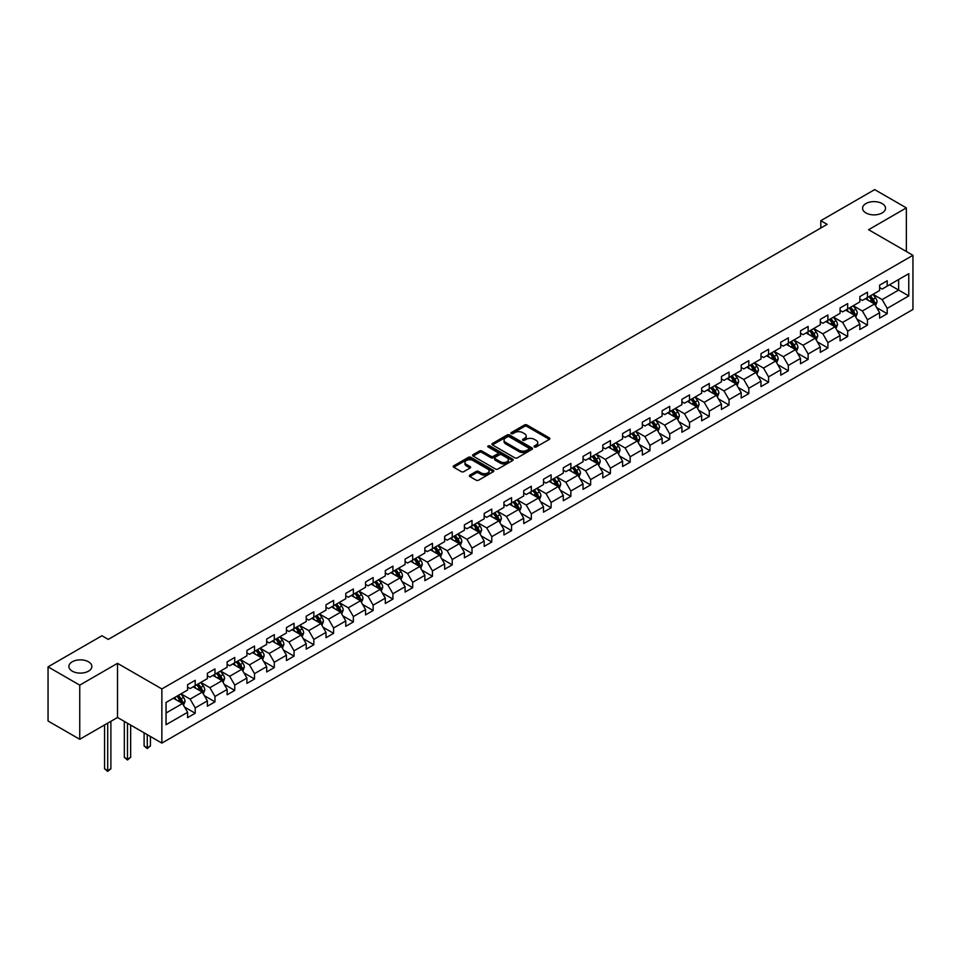 <?xml version="1.0" encoding="UTF-8"?>
<svg xmlns="http://www.w3.org/2000/svg" width="961" height="961" viewBox="0 0 961 961"><rect width="100%" height="100%" fill="white"/><g stroke="black" fill="none" stroke-linecap="round" stroke-linejoin="round"><path stroke-width="1.44" d="M534.4 446.973A1.237 0.709 0 0 0 536.142 446.973L549.368 439.345A1.754 1.021 0 0 0 549.872 438.624A1.754 1.021 0 0 0 549.368 437.904L526.964 424.978A1.754 1.021 0 0 0 524.478 424.978L511.264 432.606A1.237 0.709 0 0 0 513.006 433.615L514.712 432.63A5.634 3.255 0 0 1 522.676 432.63L524.538 433.711A5.634 3.255 0 0 1 526.196 436.006A5.634 3.255 0 0 1 524.538 438.3L522.832 439.297A1.237 0.709 0 0 0 524.574 440.294L526.28 439.309A5.634 3.255 0 0 1 534.244 439.309L536.118 440.39A5.634 3.255 0 0 1 537.764 442.685A5.634 3.255 0 0 1 536.118 444.979L534.4 445.976A1.237 0.709 0 0 0 534.4 446.973L534.4 445.976M88.484 661.793A11.472 6.619 0 0 0 75.979 660.363A11.472 6.619 0 0 0 68.904 666.478A11.472 6.619 0 0 0 72.255 671.162A11.472 6.619 0 0 0 84.76 672.604A11.472 6.619 0 0 0 91.836 666.478A11.472 6.619 0 0 0 88.484 661.793M882.15 203.576A11.472 6.619 0 0 0 869.645 202.134A11.472 6.619 0 0 0 862.57 208.261A11.472 6.619 0 0 0 865.933 212.946A11.472 6.619 0 0 0 878.426 214.375A11.472 6.619 0 0 0 885.513 208.261A11.472 6.619 0 0 0 882.15 203.576M469.869 475.118A1.754 1.021 0 0 0 469.352 475.827A1.754 1.021 0 0 0 469.869 476.548L476.151 480.176A1.754 1.021 0 0 0 478.638 480.176L493.317 471.707A1.754 1.021 0 0 0 493.834 470.986A1.754 1.021 0 0 0 493.317 470.265L470.926 457.34A1.754 1.021 0 0 0 468.439 457.34L453.76 465.809A1.754 1.021 0 0 0 453.244 466.529A1.754 1.021 0 0 0 453.76 467.25L461.34 471.635A1.754 1.021 0 0 0 463.827 471.635L470.109 468.007A1.754 1.021 0 0 0 470.626 467.286A1.754 1.021 0 0 0 470.109 466.565L466.349 464.391A4.709 2.715 0 0 1 464.968 462.469A4.709 2.715 0 0 1 467.875 459.959A4.709 2.715 0 0 1 473.004 460.547L487.744 469.064A4.709 2.715 0 0 1 489.125 470.986A4.709 2.715 0 0 1 486.218 473.497A4.709 2.715 0 0 1 481.089 472.908L478.638 471.491A1.754 1.021 0 0 0 476.151 471.491L469.869 475.118L469.869 476.548L476.151 472.956L476.151 471.491M117.506 663.33L79.739 685.145L48.05 666.85L48.05 721.002L79.739 739.285L117.506 717.483L161.868 743.093L161.868 688.941L117.506 663.33L117.506 717.483M906.355 251.506L906.355 207.888L868.588 229.703L912.95 255.314L161.868 688.941M906.355 207.888L874.678 189.605L820.802 220.694L820.802 228.021M48.05 666.85L101.914 635.75L108.257 639.401L827.145 224.357L820.802 220.694M514.844 457.844A1.754 1.021 0 0 0 517.33 457.844L532.01 449.364A1.754 1.021 0 0 0 532.526 448.643A1.754 1.021 0 0 0 532.01 447.934L509.618 434.997A1.754 1.021 0 0 0 507.12 434.997L492.44 443.477A1.754 1.021 0 0 0 491.936 444.198A1.754 1.021 0 0 0 492.44 444.907L514.844 457.844M488.644 447.237A1.237 0.709 0 0 1 489.894 447.418L512.633 460.547L497.978 469.004A1.754 1.021 0 0 1 495.492 469.004L473.1 456.079L473.1 454.649A1.754 1.021 0 0 0 472.584 455.358A1.754 1.021 0 0 0 473.1 456.079M473.1 454.649L479.383 451.021A1.754 1.021 0 0 1 481.869 451.021L490.951 456.259A1.754 1.021 0 0 0 493.437 456.259L497.606 453.856A1.754 1.021 0 0 0 498.122 453.136A1.754 1.021 0 0 0 497.606 452.415L488.152 446.961A1.237 0.709 0 0 1 489.894 445.952L512.657 459.094A1.754 1.021 0 0 1 513.174 459.814A1.754 1.021 0 0 1 512.657 460.535L512.657 459.094M161.868 743.093L912.95 309.466L912.95 255.314M184.62 707.128L195.203 713.242L195.203 707.897L207.372 700.869L207.372 706.215L214.976 701.83L214.976 696.485L227.144 689.457L227.144 694.803L234.748 690.406L234.748 685.073L246.917 678.046L246.917 683.379L254.521 678.995L254.521 673.649L266.678 666.622L266.678 671.967L274.293 667.583L274.293 662.237L286.45 655.21L286.45 660.555L294.054 656.159L294.054 650.825L306.223 643.798L306.223 649.143L313.827 644.747L313.827 639.401L325.995 632.386L325.995 637.72L333.599 633.335L333.599 627.989L345.768 620.962L345.768 626.308L353.372 621.923L353.372 616.578L365.54 609.55L365.54 614.896L373.144 610.499L373.144 605.166L385.313 598.138L385.313 603.472L392.917 599.087L392.917 593.742L405.086 586.715L405.086 592.06L412.689 587.676L412.689 582.33L424.858 575.303L424.858 580.648L432.462 576.252L432.462 570.918L444.631 563.891L444.631 569.236L452.235 564.84L452.235 559.494L464.403 552.479L464.403 557.812L472.007 553.428L472.007 548.082L484.176 541.055L484.176 546.401L491.78 542.016L491.78 536.67L503.948 529.643L503.948 534.989L511.552 530.592L511.552 525.259L523.721 518.231L523.721 523.565L531.325 519.18L531.325 513.835L543.494 506.807L543.494 512.153L551.097 507.768L551.097 502.423L563.266 495.395L563.266 500.741L570.87 496.344L570.87 491.011L583.039 483.984L583.039 489.329L590.643 484.933L590.643 479.587L602.811 472.572L602.811 477.905L610.415 473.521L610.415 468.175L622.584 461.148L622.584 466.493L630.188 462.109L630.188 456.763L642.356 449.736L642.356 455.082L649.96 450.685L649.96 445.351L662.129 438.324L662.129 443.658L669.733 439.273L669.733 433.928L681.902 426.9L681.902 432.246L689.505 427.861L689.505 422.516L701.662 415.488L701.662 420.834L709.278 416.437L709.278 411.104L721.435 404.076L721.435 409.422L729.051 405.025L729.051 399.68L741.207 392.665L741.207 397.998L748.811 393.614L748.811 388.268L760.98 381.241L760.98 386.586L768.584 382.202L768.584 376.856L780.752 369.829L780.752 375.174L788.356 370.778L788.356 365.444L800.525 358.417L800.525 363.751L808.129 359.366L808.129 354.02L820.298 347.005L820.298 352.339L827.902 347.954L827.902 342.609L840.07 335.581L840.07 340.927L847.674 336.53L847.674 331.197L859.843 324.169L859.843 329.515L867.447 325.118L867.447 319.773L879.615 312.757L879.615 318.091L887.219 313.706L887.219 308.361L908.77 295.928L908.77 273.681L898.631 279.531L898.631 290.066L908.77 295.928M195.203 713.242L187.599 717.627L187.599 712.293L166.049 724.726L166.049 702.479L187.599 690.046L187.599 684.7L195.203 680.316L195.203 685.649L207.372 678.622L207.372 673.289L214.976 668.892L214.976 674.238L227.144 667.21L227.144 661.865L234.748 657.48L234.748 662.826L246.917 655.798L246.917 650.453L254.521 646.068L254.521 651.402L266.678 644.387L266.678 639.041L274.293 634.644L274.293 639.99L286.45 632.963L286.45 627.629L294.054 623.233L294.054 628.578L306.223 621.551L306.223 616.205L313.827 611.821L313.827 617.166L325.995 610.139L325.995 604.793L333.599 600.409L333.599 605.742L345.768 598.715L345.768 593.381L353.372 588.985L353.372 594.33L365.54 587.303L365.54 581.958L373.144 577.573L373.144 582.919L385.313 575.891L385.313 570.546L392.917 566.161L392.917 571.495L405.086 564.479L405.086 559.134L412.689 554.737L412.689 560.083L424.858 553.055L424.858 547.722L432.462 543.325L432.462 548.671L444.631 541.644L444.631 536.298L452.235 531.913L452.235 537.259L464.403 530.232L464.403 524.886L472.007 520.502L472.007 525.835L484.176 518.808L484.176 513.474L491.78 509.078L491.78 514.423L503.948 507.396L503.948 502.05L511.552 497.666L511.552 503.011L523.721 495.984L523.721 490.639L531.325 486.254L531.325 491.588L543.494 484.572L543.494 479.227L551.097 474.83L551.097 480.176L563.266 473.148L563.266 467.815L570.87 463.418L570.87 468.764L583.039 461.736L583.039 456.391L590.643 452.006L590.643 457.352L602.811 450.325L602.811 444.979L610.415 440.594L610.415 445.928L622.584 438.901L622.584 433.567L630.188 429.171L630.188 434.516L642.356 427.489L642.356 422.155L649.96 417.759L649.96 423.104L662.129 416.077L662.129 410.731L669.733 406.347L669.733 411.68L681.902 404.665L681.902 399.32L689.505 394.923L689.505 400.269L701.662 393.241L701.662 387.908L709.278 383.511L709.278 388.857L721.435 381.829L721.435 376.484L729.051 372.099L729.051 377.445L741.207 370.417L741.207 365.072L748.811 360.687L748.811 366.021L760.98 359.006L760.98 353.66L768.584 349.263L768.584 354.609L780.752 347.582L780.752 342.248L788.356 337.852L788.356 343.197L800.525 336.17L800.525 330.824L808.129 326.44L808.129 331.773L820.298 324.758L820.298 319.412L827.902 315.016L827.902 320.361L840.07 313.334L840.07 308L847.674 303.604L847.674 308.949L859.843 301.922L859.843 296.577L867.447 292.192L867.447 297.538L879.615 290.51L879.615 285.165L887.219 280.78L887.219 286.114L908.77 273.681M193.173 686.827L202.303 692.088L190.134 699.115L181.004 693.842M187.599 687.115L190.134 688.581L195.203 685.649M190.134 699.115L195.203 707.897M202.303 692.088L207.372 700.869M212.946 675.403L222.075 680.676L209.906 687.704L200.777 682.43M207.372 675.703L209.906 677.169L214.976 674.238M209.906 687.704L214.976 696.485M222.075 680.676L227.144 689.457M232.718 663.991L241.836 669.264L229.679 676.292L220.549 671.018M227.144 664.291L229.679 665.745L234.748 662.826M229.679 676.292L234.748 685.073M241.836 669.264L246.917 678.046M252.491 652.579L261.608 657.841L249.452 664.868L240.322 659.606M246.917 652.867L249.452 654.333L254.521 651.402M249.452 664.868L254.521 673.649M261.608 657.841L266.678 666.622M272.263 641.167L281.381 646.429L269.212 653.456L260.095 648.182M266.678 641.455L269.212 642.921L274.293 639.99M269.212 653.456L274.293 662.237M281.381 646.429L286.45 655.21M292.036 629.743L301.153 635.017L288.985 642.044L279.867 636.771M286.45 630.044L288.985 631.497L294.054 628.578M288.985 642.044L294.054 650.825M301.153 635.017L306.223 643.798M311.808 618.331L320.926 623.605L308.757 630.62L299.64 625.359M306.223 618.62L308.757 620.085L313.827 617.166M308.757 630.62L313.827 639.401M320.926 623.605L325.995 632.386M331.581 606.92L340.699 612.181L328.53 619.208L319.412 613.947M325.995 607.208L328.53 608.673L333.599 605.742M328.53 619.208L333.599 627.989M340.699 612.181L345.768 620.962M351.354 595.496L360.471 600.769L348.302 607.796L339.185 602.523M345.768 595.796L348.302 597.261L353.372 594.33M348.302 607.796L353.372 616.578M360.471 600.769L365.54 609.55M371.114 584.084L380.244 589.357L368.075 596.385L358.958 591.111M365.54 584.384L368.075 585.838L373.144 582.919M368.075 596.385L373.144 605.166M380.244 589.357L385.313 598.138M390.887 572.672L400.016 577.933L387.848 584.961L378.73 579.699M385.313 572.96L387.848 574.426L392.917 571.495M387.848 584.961L392.917 593.742M400.016 577.933L405.086 586.715M410.659 561.26L419.789 566.522L407.62 573.549L398.491 568.275M405.086 561.548L407.62 563.014L412.689 560.083M407.62 573.549L412.689 582.33M419.789 566.522L424.858 575.303M430.432 549.836L439.561 555.11L427.393 562.137L418.263 556.863M424.858 550.136L427.393 551.59L432.462 548.671M427.393 562.137L432.462 570.918M439.561 555.11L444.631 563.891M450.204 538.424L459.334 543.698L447.165 550.713L438.036 545.452M444.631 538.713L447.165 540.178L452.235 537.259M447.165 550.713L452.235 559.494M459.334 543.698L464.403 552.479M469.977 527.012L479.107 532.274L466.938 539.301L457.808 534.04M464.403 527.301L466.938 528.766L472.007 525.835M466.938 539.301L472.007 548.082M479.107 532.274L484.176 541.055M489.75 515.589L498.879 520.862L486.71 527.889L477.581 522.616M484.176 515.889L486.71 517.354L491.78 514.423M486.71 527.889L491.78 536.67M498.879 520.862L503.948 529.643M509.522 504.177L518.652 509.45L506.483 516.477L497.354 511.204M503.948 504.477L506.483 505.93L511.552 503.011M506.483 516.477L511.552 525.259M518.652 509.45L523.721 518.231M529.295 492.765L538.424 498.026L526.256 505.054L517.126 499.792M523.721 493.053L526.256 494.519L531.325 491.588M526.256 505.054L531.325 513.835M538.424 498.026L543.494 506.807M549.067 481.353L558.197 486.614L546.028 493.642L536.899 488.368M543.494 481.641L546.028 483.107L551.097 480.176M546.028 493.642L551.097 502.423M558.197 486.614L563.266 495.395M568.84 469.929L577.969 475.202L565.801 482.23L556.671 476.956M563.266 470.229L565.801 471.695L570.87 468.764M565.801 482.23L570.87 491.011M577.969 475.202L583.039 483.984M588.612 458.517L597.742 463.791L585.573 470.806L576.444 465.544M583.039 458.805L585.573 460.271L590.643 457.352M585.573 470.806L590.643 479.587M597.742 463.791L602.811 472.572M608.385 447.105L617.515 452.367L605.346 459.394L596.216 454.133M602.811 447.394L605.346 448.859L610.415 445.928M605.346 459.394L610.415 468.175M617.515 452.367L622.584 461.148M628.158 435.681L637.287 440.955L625.118 447.982L615.989 442.709M622.584 435.982L625.118 437.447L630.188 434.516M625.118 447.982L630.188 456.763M637.287 440.955L642.356 449.736M647.93 424.269L657.06 429.543L644.891 436.57L635.762 431.297M642.356 424.57L644.891 426.023L649.96 423.104M644.891 436.57L649.96 445.351M657.06 429.543L662.129 438.324M667.703 412.858L676.82 418.131L664.664 425.146L655.534 419.885M662.129 413.146L664.664 414.611L669.733 411.68M664.664 425.146L669.733 433.928M676.82 418.131L681.902 426.9M687.475 401.446L696.593 406.707L684.436 413.735L675.307 408.461M681.902 401.734L684.436 403.2L689.505 400.269M684.436 413.735L689.505 422.516M696.593 406.707L701.662 415.488M707.248 390.022L716.365 395.295L704.209 402.323L695.079 397.049M701.662 390.322L704.209 391.788L709.278 388.857M704.209 402.323L709.278 411.104M716.365 395.295L721.435 404.076M727.021 378.61L736.138 383.883L723.969 390.899L714.852 385.637M721.435 378.898L723.969 380.364L729.051 377.445M723.969 390.899L729.051 399.68M736.138 383.883L741.207 392.665M746.793 367.198L755.911 372.46L743.742 379.487L734.624 374.225M741.207 367.486L743.742 368.952L748.811 366.021M743.742 379.487L748.811 388.268M755.911 372.46L760.98 381.241M766.566 355.774L775.683 361.048L763.514 368.075L754.397 362.802M760.98 356.075L763.514 357.54L768.584 354.609M763.514 368.075L768.584 376.856M775.683 361.048L780.752 369.829M786.338 344.362L795.456 349.636L783.287 356.663L774.17 351.39M780.752 344.663L783.287 346.116L788.356 343.197M783.287 356.663L788.356 365.444M795.456 349.636L800.525 358.417M806.099 332.95L815.228 338.224L803.06 345.239L793.942 339.978M800.525 333.239L803.06 334.704L808.129 331.773M803.06 345.239L808.129 354.02M815.228 338.224L820.298 347.005M825.871 321.539L835.001 326.8L822.832 333.827L813.715 328.554M820.298 321.827L822.832 323.292L827.902 320.361M822.832 333.827L827.902 342.609M835.001 326.8L840.07 335.581M845.644 310.115L854.773 315.388L842.605 322.415L833.487 317.142M840.07 310.415L842.605 311.881L847.674 308.949M842.605 322.415L847.674 331.197M854.773 315.388L859.843 324.169M865.417 298.703L874.546 303.976L862.377 310.992L853.248 305.73M859.843 298.991L862.377 300.457L867.447 297.538M862.377 310.992L867.447 319.773M874.546 303.976L879.615 312.757M889.502 284.804L898.631 290.066L882.15 299.58L873.02 294.318M879.615 287.579L882.15 289.045L887.219 286.114M882.15 299.58L887.219 308.361M79.739 685.145L79.739 739.285M166.049 713.014L182.53 703.512L173.4 698.239M182.53 703.512L187.599 712.293M876.636 307.592L887.219 313.706M856.864 319.016L867.447 325.118M837.091 330.428L847.674 336.53M817.318 341.84L827.902 347.954M797.546 353.252L808.129 359.366M777.773 364.675L788.356 370.778M758.001 376.087L768.584 382.202M738.228 387.499L748.811 393.614M718.468 398.911L729.051 405.025M698.695 410.335L709.278 416.437M678.922 421.747L689.505 427.861M659.15 433.159L669.733 439.273M639.377 444.583L649.96 450.685M619.605 455.995L630.188 462.109M599.832 467.406L610.415 473.521M580.06 478.818L590.643 484.933M560.287 490.242L570.87 496.344M540.514 501.654L551.097 507.768M520.742 513.066L531.325 519.18M500.969 524.49L511.552 530.592M481.197 535.902L491.78 542.016M461.424 547.314L472.007 553.428M441.652 558.725L452.235 564.84M421.879 570.149L432.462 576.252M402.106 581.561L412.689 587.676M382.334 592.973L392.917 599.087M362.561 604.397L373.144 610.499M342.789 615.809L353.372 621.923M323.016 627.221L333.599 633.335M303.244 638.633L313.827 644.747M283.471 650.056L294.054 656.159M263.71 661.468L274.293 667.583M243.938 672.88L254.521 678.995M224.165 684.304L234.748 690.406M204.393 695.716L214.976 701.83M534.893 447.153L536.118 446.445A5.634 3.255 0 0 0 537.764 444.15L537.764 442.685M526.196 436.006L526.196 437.471A5.634 3.255 0 0 1 524.538 439.766L523.325 440.474M549.344 439.357L526.964 426.444A1.754 1.021 0 0 0 524.478 426.444L511.757 433.795M531.986 449.376L509.618 436.462A1.754 1.021 0 0 0 507.12 436.462L492.464 444.931M528.898 449.147A1.237 0.709 0 0 0 528.898 448.138L509.246 436.799A1.237 0.709 0 0 0 507.504 436.799L505.69 437.832A5.634 3.255 0 0 0 504.044 440.138A5.634 3.255 0 0 0 505.69 442.432L519.132 450.192A5.634 3.255 0 0 0 527.096 450.192L528.898 449.147L528.898 450.613A1.237 0.709 0 0 0 529.259 450.108L529.259 448.643M504.044 440.138L504.044 441.604A5.634 3.255 0 0 0 505.69 443.898L505.69 442.432M528.898 450.613L527.096 451.658A5.634 3.255 0 0 1 519.132 451.658L505.69 443.898M473.124 456.091L479.383 452.475L479.383 451.021M498.122 453.136L498.122 454.601A1.754 1.021 0 0 1 497.606 455.322L493.437 457.724A1.754 1.021 0 0 1 490.951 457.724L481.869 452.475A1.754 1.021 0 0 0 479.383 452.475M500.381 461.7A4.709 2.715 0 0 0 505.51 462.289A4.709 2.715 0 0 0 508.405 459.778A4.709 2.715 0 0 0 507.036 457.856L501.834 454.865A1.754 1.021 0 0 0 499.348 454.865L495.179 457.268A1.754 1.021 0 0 0 494.663 457.989A1.754 1.021 0 0 0 495.179 458.697L500.381 461.7L500.381 463.166A4.709 2.715 0 0 0 505.51 463.755A4.709 2.715 0 0 0 508.405 461.244L508.405 459.778M494.663 457.989L494.663 459.442A1.754 1.021 0 0 0 495.179 460.163L495.179 458.697M500.381 463.166L495.179 460.163M489.125 470.986L489.125 472.452A4.709 2.715 0 0 1 486.218 474.962A4.709 2.715 0 0 1 481.089 474.374L478.638 472.956A1.754 1.021 0 0 0 476.151 472.956M464.968 462.469L464.968 463.935A4.709 2.715 0 0 0 466.349 465.857L466.349 464.391M470.109 466.565L470.109 468.007L466.349 465.857M493.317 470.265L493.317 471.707L470.926 458.805A1.754 1.021 0 0 0 468.439 458.805L453.772 467.262M875.543 305.706L877.057 301.91A4.745 2.739 -120 0 0 875.543 297.862L872.924 294.366M868.36 300.409L866.582 298.03M868.996 296.637L871.615 300.132A4.745 2.739 60 0 1 872.972 302.991L874.486 302.114A4.745 2.739 -120 0 0 873.129 299.255L870.51 295.76M869.321 296.444L872.228 300.325A2.415 1.393 60 0 1 872.672 301.057L874.486 302.114M855.77 317.118L857.284 313.322A4.745 2.739 -120 0 0 855.77 309.274L853.152 305.79M848.587 311.82L846.809 309.442M849.224 308.061L851.842 311.544A4.745 2.739 60 0 1 853.2 314.403L854.713 313.526A4.745 2.739 -120 0 0 853.356 310.667L850.749 307.172M849.548 307.868L852.455 311.736A2.415 1.393 60 0 1 852.9 312.469L854.713 313.526M835.998 328.542L837.511 324.734A4.745 2.739 -120 0 0 835.998 320.698L833.379 317.202M828.814 323.232L827.037 320.866M829.451 319.472L832.07 322.968A4.745 2.739 60 0 1 833.427 325.815L834.953 324.938A4.745 2.739 -120 0 0 833.583 322.079L830.977 318.596M829.787 319.28L832.682 323.148A2.415 1.393 60 0 1 833.127 323.893L834.953 324.938M816.237 339.954L817.739 336.158A4.745 2.739 -120 0 0 816.225 332.11L813.607 328.614M809.042 334.644L807.276 332.278M809.679 330.884L812.297 334.38A4.745 2.739 60 0 1 813.655 337.239L815.18 336.362A4.745 2.739 -120 0 0 813.811 333.503L811.204 330.007M810.015 330.692L812.91 334.572A2.415 1.393 60 0 1 813.354 335.305L815.18 336.362M796.465 351.366L797.966 347.57A4.745 2.739 -120 0 0 796.453 343.521L793.834 340.038M789.281 346.068L787.503 343.69M789.906 342.296L792.525 345.792A4.745 2.739 60 0 1 793.882 348.651L795.408 347.774A4.745 2.739 -120 0 0 794.038 344.915L791.432 341.419M790.242 342.116L793.137 345.984A2.415 1.393 60 0 1 793.582 346.717L795.408 347.774M776.692 362.777L778.194 358.982A4.745 2.739 -120 0 0 776.68 354.945L774.061 351.45M769.509 357.48L767.731 355.102M770.133 353.72L772.752 357.204A4.745 2.739 60 0 1 774.11 360.063L775.635 359.186A4.745 2.739 -120 0 0 774.266 356.327L771.659 352.843M770.47 353.528L773.365 357.396A2.415 1.393 60 0 1 773.809 358.129L775.635 359.186M756.92 374.201L758.421 370.405A4.745 2.739 -120 0 0 756.908 366.357L754.289 362.862M749.736 368.892L747.958 366.525M750.361 365.132L752.98 368.628A4.745 2.739 60 0 1 754.337 371.487L755.863 370.598A4.745 2.739 -120 0 0 754.505 367.751L751.886 364.255M750.697 364.94L753.592 368.82A2.415 1.393 60 0 1 754.037 369.553L755.863 370.598M737.147 385.613L738.649 381.817A4.745 2.739 -120 0 0 737.135 377.769L734.516 374.273M729.964 380.304L728.186 377.937M730.588 376.544L733.207 380.039A4.745 2.739 60 0 1 734.564 382.898L736.09 382.022A4.745 2.739 -120 0 0 734.733 379.163L732.114 375.667M730.925 376.352L733.82 380.232A2.415 1.393 60 0 1 734.264 380.964L736.09 382.022M717.374 397.025L718.876 393.229A4.745 2.739 -120 0 0 717.362 389.181L714.744 385.697M710.191 391.728L708.413 389.349M710.816 387.968L713.434 391.451A4.745 2.739 60 0 1 714.792 394.31L716.317 393.433A4.745 2.739 -120 0 0 714.96 390.574L712.341 387.079M711.152 387.776L714.047 391.644A2.415 1.393 60 0 1 714.491 392.376L716.317 393.433M697.602 408.449L699.103 404.641A4.745 2.739 -120 0 0 697.59 400.605L694.971 397.109M690.418 403.139L688.641 400.773M691.043 399.38L693.662 402.875A4.745 2.739 60 0 1 695.019 405.722L696.545 404.845A4.745 2.739 -120 0 0 695.187 401.986L692.569 398.503M691.379 399.187L694.274 403.055A2.415 1.393 60 0 1 694.719 403.8L696.545 404.845M677.829 419.861L679.331 416.065A4.745 2.739 -120 0 0 677.817 412.017L675.199 408.521M670.646 414.551L668.868 412.185M671.271 410.791L673.889 414.287A4.745 2.739 60 0 1 675.247 417.146L676.772 416.269A4.745 2.739 -120 0 0 675.415 413.41L672.796 409.915M671.607 410.599L674.502 414.479A2.415 1.393 60 0 1 674.946 415.212L676.772 416.269M658.057 431.273L659.558 427.477A4.745 2.739 -120 0 0 658.045 423.429L655.426 419.945M650.873 425.975L649.095 423.597M651.498 422.203L654.117 425.699A4.745 2.739 60 0 1 655.474 428.558L657 427.681A4.745 2.739 -120 0 0 655.642 424.822L653.024 421.326M651.834 422.023L654.741 425.891A2.415 1.393 60 0 1 655.174 426.624L657 427.681M638.284 442.685L639.786 438.889A4.745 2.739 -120 0 0 638.272 434.852L635.653 431.357M631.101 437.387L629.323 435.009M631.725 433.627L634.344 437.111A4.745 2.739 60 0 1 635.702 439.97L637.227 439.093A4.745 2.739 -120 0 0 635.87 436.234L633.251 432.75M632.062 433.435L634.969 437.303A2.415 1.393 60 0 1 635.401 438.036L637.227 439.093M618.512 454.109L620.013 450.313A4.745 2.739 -120 0 0 618.5 446.264L615.893 442.769M611.328 448.799L609.55 446.433M611.953 445.039L614.572 448.535A4.745 2.739 60 0 1 615.929 451.394L617.455 450.505A4.745 2.739 -120 0 0 616.097 447.658L613.478 444.162M612.289 444.847L615.196 448.727A2.415 1.393 60 0 1 615.629 449.46L617.455 450.505M598.739 465.52L600.253 461.724A4.745 2.739 -120 0 0 598.727 457.676L596.12 454.181M591.556 460.211L589.778 457.844M592.192 456.451L594.799 459.947A4.745 2.739 60 0 1 596.156 462.806L597.682 461.929A4.745 2.739 -120 0 0 596.325 459.07L593.706 455.574M592.517 456.259L595.424 460.139A2.415 1.393 60 0 1 595.856 460.872L597.682 461.929M578.966 476.932L580.48 473.136A4.745 2.739 -120 0 0 578.954 469.088L576.348 465.604M571.783 471.635L570.005 469.256M572.42 467.875L575.026 471.358A4.745 2.739 60 0 1 576.384 474.217L577.909 473.341A4.745 2.739 -120 0 0 576.552 470.482L573.933 466.986M572.744 467.683L575.651 471.551A2.415 1.393 60 0 1 576.083 472.283L577.909 473.341M559.194 488.356L560.707 484.548A4.745 2.739 -120 0 0 559.182 480.512L556.575 477.016M552.01 483.047L550.233 480.68M552.647 479.287L555.254 482.782A4.745 2.739 60 0 1 556.623 485.629L558.137 484.752A4.745 2.739 -120 0 0 556.779 481.893L554.161 478.41M552.971 479.095L555.878 482.963A2.415 1.393 60 0 1 556.311 483.707L558.137 484.752M539.421 499.768L540.935 495.972A4.745 2.739 -120 0 0 539.409 491.924L536.803 488.428M532.238 494.459L530.46 492.092M532.875 490.699L535.481 494.194A4.745 2.739 60 0 1 536.851 497.053L538.364 496.176A4.745 2.739 -120 0 0 537.007 493.317L534.388 489.822M533.199 490.506L536.106 494.386A2.415 1.393 60 0 1 536.538 495.119L538.364 496.176M519.649 511.18L521.162 507.384A4.745 2.739 -120 0 0 519.649 503.336L517.03 499.852M512.465 505.882L510.687 503.504M513.102 502.11L515.709 505.606A4.745 2.739 60 0 1 517.078 508.465L518.592 507.588A4.745 2.739 -120 0 0 517.234 504.729L514.615 501.234M513.426 501.918L516.333 505.798A2.415 1.393 60 0 1 516.766 506.531L518.592 507.588M499.876 522.592L501.39 518.796A4.745 2.739 -120 0 0 499.876 514.76L497.257 511.264M492.693 517.294L490.915 514.916M493.329 513.534L495.936 517.018A4.745 2.739 60 0 1 497.305 519.877L498.819 519A4.745 2.739 -120 0 0 497.462 516.141L494.843 512.657M493.654 513.342L496.561 517.21A2.415 1.393 60 0 1 496.993 517.943L498.819 519M480.104 534.016L481.617 530.22A4.745 2.739 -120 0 0 480.104 526.172L477.485 522.676M472.92 528.706L471.142 526.34M473.557 524.946L476.175 528.442A4.745 2.739 60 0 1 477.533 531.289L479.046 530.412A4.745 2.739 -120 0 0 477.689 527.565L475.07 524.069M473.881 524.754L476.788 528.634A2.415 1.393 60 0 1 477.233 529.367L479.046 530.412M460.331 545.428L461.845 541.632A4.745 2.739 -120 0 0 460.331 537.583L457.712 534.088M453.148 540.118L451.37 537.752M453.784 536.358L456.403 539.854A4.745 2.739 60 0 1 457.76 542.713L459.274 541.836A4.745 2.739 -120 0 0 457.916 538.977L455.298 535.481M454.109 536.166L457.016 540.046A2.415 1.393 60 0 1 457.46 540.779L459.274 541.836M440.558 556.839L442.072 553.043A4.745 2.739 -120 0 0 440.558 548.995L437.94 545.512M433.375 551.542L431.597 549.163M434.012 547.782L436.63 551.266A4.745 2.739 60 0 1 437.988 554.125L439.501 553.248A4.745 2.739 -120 0 0 438.144 550.389L435.525 546.893M434.336 547.59L437.243 551.458A2.415 1.393 60 0 1 437.687 552.191L439.501 553.248M420.786 568.263L422.299 564.455A4.745 2.739 -120 0 0 420.786 560.419L418.167 556.924M413.602 562.954L411.825 560.587M414.239 559.194L416.858 562.69A4.745 2.739 60 0 1 418.215 565.536L419.729 564.66A4.745 2.739 -120 0 0 418.371 561.801L415.765 558.317M414.563 559.002L417.47 562.87A2.415 1.393 60 0 1 417.915 563.614L419.729 564.66M401.013 579.675L402.527 575.879A4.745 2.739 -120 0 0 401.013 571.831L398.395 568.335M393.83 574.366L392.052 571.999M394.466 570.606L397.085 574.101A4.745 2.739 60 0 1 398.443 576.96L399.968 576.083A4.745 2.739 -120 0 0 398.599 573.224L395.992 569.729M394.791 570.414L397.698 574.294A2.415 1.393 60 0 1 398.142 575.026L399.968 576.083M381.253 591.087L382.754 587.291A4.745 2.739 -120 0 0 381.241 583.243L378.622 579.759M374.057 585.79L372.291 583.411M374.694 582.018L377.313 585.513A4.745 2.739 60 0 1 378.67 588.372L380.196 587.495A4.745 2.739 -120 0 0 378.826 584.636L376.219 581.141M375.03 581.825L377.925 585.705A2.415 1.393 60 0 1 378.37 586.438L380.196 587.495M361.48 602.499L362.982 598.703A4.745 2.739 -120 0 0 361.468 594.667L358.849 591.171M354.285 597.201L352.519 594.823M354.921 593.442L357.54 596.925A4.745 2.739 60 0 1 358.897 599.784L360.423 598.907A4.745 2.739 -120 0 0 359.054 596.048L356.447 592.565M355.258 593.249L358.153 597.117A2.415 1.393 60 0 1 358.597 597.85L360.423 598.907M341.708 613.923L343.209 610.127A4.745 2.739 -120 0 0 341.696 606.079L339.077 602.583M334.524 608.613L332.746 606.247M335.149 604.853L337.767 608.349A4.745 2.739 60 0 1 339.125 611.196L340.65 610.319A4.745 2.739 -120 0 0 339.281 607.472L336.674 603.976M335.485 604.661L338.38 608.541A2.415 1.393 60 0 1 338.825 609.274L340.65 610.319M321.935 625.335L323.437 621.539A4.745 2.739 -120 0 0 321.923 617.491L319.304 613.995M314.752 620.025L312.974 617.659M315.376 616.265L317.995 619.761A4.745 2.739 60 0 1 319.352 622.62L320.878 621.743A4.745 2.739 -120 0 0 319.52 618.884L316.902 615.388M315.713 616.073L318.608 619.953A2.415 1.393 60 0 1 319.052 620.686L320.878 621.743M302.162 636.747L303.664 632.951A4.745 2.739 -120 0 0 302.15 628.902L299.532 625.419M294.979 631.449L293.201 629.071M295.604 627.689L298.222 631.173A4.745 2.739 60 0 1 299.58 634.032L301.105 633.155A4.745 2.739 -120 0 0 299.748 630.296L297.129 626.8M295.94 627.497L298.835 631.365A2.415 1.393 60 0 1 299.279 632.098L301.105 633.155M282.39 648.17L283.891 644.363A4.745 2.739 -120 0 0 282.378 640.326L279.759 636.831M275.206 642.861L273.429 640.494M275.831 639.101L278.45 642.597A4.745 2.739 60 0 1 279.807 645.444L281.333 644.567A4.745 2.739 -120 0 0 279.975 641.708L277.357 638.224M276.167 638.909L279.062 642.777A2.415 1.393 60 0 1 279.507 643.522L281.333 644.567M262.617 659.582L264.119 655.786A4.745 2.739 -120 0 0 262.605 651.738L259.987 648.243M255.434 654.273L253.656 651.906M256.058 650.513L258.677 654.009A4.745 2.739 60 0 1 260.035 656.868L261.56 655.991A4.745 2.739 -120 0 0 260.203 653.132L257.584 649.636M256.395 650.321L259.29 654.201A2.415 1.393 60 0 1 259.734 654.934L261.56 655.991M242.845 670.994L244.346 667.198A4.745 2.739 -120 0 0 242.833 663.15L240.214 659.666M235.661 665.697L233.883 663.318M236.286 661.925L238.905 665.42A4.745 2.739 60 0 1 240.262 668.279L241.788 667.402A4.745 2.739 -120 0 0 240.43 664.544L237.811 661.048M236.622 661.733L239.517 665.613A2.415 1.393 60 0 1 239.962 666.345L241.788 667.402M223.072 682.406L224.574 678.61A4.745 2.739 -120 0 0 223.06 674.574L220.441 671.078M215.889 677.109L214.111 674.73M216.513 673.349L219.132 676.832A4.745 2.739 60 0 1 220.489 679.691L222.015 678.814A4.745 2.739 -120 0 0 220.658 675.955L218.039 672.472M216.85 673.156L219.745 677.024A2.415 1.393 60 0 1 220.189 677.757L222.015 678.814M147.261 734.66L147.261 747.766L150.433 745.94L150.433 736.498M150.433 745.94L147.261 748.571L144.102 745.94L144.102 732.835M144.102 745.94L147.261 747.766L147.261 748.571M203.3 693.83L204.801 690.034A4.745 2.739 -120 0 0 203.288 685.986L200.669 682.49M196.116 688.52L194.338 686.154M196.741 684.761L199.359 688.256A4.745 2.739 60 0 1 200.717 691.103L202.242 690.226A4.745 2.739 -120 0 0 200.885 687.379L198.266 683.884M197.077 684.568L199.984 688.448A2.415 1.393 60 0 1 200.417 689.181L202.242 690.226M127.489 723.249L127.489 759.178L130.66 757.352L130.66 725.074M130.66 757.352L127.489 759.983L124.329 757.352L124.329 721.423M124.329 757.352L127.489 759.178L127.489 759.983M183.527 705.242L185.029 701.446A4.745 2.739 -120 0 0 183.515 697.398L180.908 693.902M176.344 699.932L174.566 697.566M176.968 696.172L179.587 699.668A4.745 2.739 60 0 1 180.944 702.527L182.47 701.65A4.745 2.739 -120 0 0 181.112 698.791L178.494 695.296M177.304 695.98L180.212 699.86A2.415 1.393 60 0 1 180.644 700.593L182.47 701.65M107.716 723.128L107.716 770.59L110.887 768.764L110.887 721.303M110.887 768.764L107.716 771.395L104.557 768.764L104.557 724.966M104.557 768.764L107.716 770.59L107.716 771.395M536.118 446.445L536.118 444.979M522.832 440.294L522.832 439.297M524.538 439.766L524.538 438.3M511.264 433.615L511.264 432.606M524.478 426.444L524.478 424.978M526.964 426.444L526.964 424.978M549.368 439.345L549.368 437.904M492.44 444.907L492.44 443.477M507.12 436.462L507.12 434.997M509.618 436.462L509.618 434.997M532.01 449.364L532.01 447.934M519.132 451.658L519.132 450.192M527.096 451.658L527.096 450.192M481.869 452.475L481.869 451.021M490.951 457.724L490.951 456.259M493.437 457.724L493.437 456.259M497.606 455.322L497.606 453.856M489.894 447.418L489.894 445.952M478.638 472.956L478.638 471.491M481.089 474.374L481.089 472.908M453.76 467.25L453.76 465.809M468.439 458.805L468.439 457.34M470.926 458.805L470.926 457.34M874.078 303.7L877.021 302.006M873.129 299.255L875.543 297.862M869.753 301.201L871.615 300.132M854.305 315.112L857.248 313.418M853.356 310.667L855.77 309.274M849.98 312.625L851.842 311.544M834.532 326.536L837.475 324.83M833.583 322.079L835.998 320.698M830.208 324.037L832.07 322.968M814.76 337.948L817.703 336.242M813.811 333.503L816.225 332.11M810.435 335.449L812.297 334.38M794.987 349.36L797.93 347.666M794.038 344.915L796.453 343.521M790.663 346.861L792.525 345.792M775.215 360.783L778.17 359.078M774.266 356.327L776.68 354.945M770.89 358.285L772.752 357.204M755.442 372.195L758.397 370.49M754.505 367.751L756.908 366.357M751.118 369.697L752.98 368.628M735.67 383.607L738.625 381.901M734.733 379.163L737.135 377.769M731.345 381.109L733.207 380.039M715.897 395.019L718.852 393.325M714.96 390.574L717.362 389.181M711.572 392.532L713.434 391.451M696.124 406.443L699.079 404.737M695.187 401.986L697.59 400.605M691.8 403.944L693.662 402.875M676.352 417.855L679.307 416.149M675.415 413.41L677.817 412.017M672.027 415.356L673.889 414.287M656.591 429.267L659.534 427.573M655.642 424.822L658.045 423.429M652.255 426.768L654.117 425.699M636.819 440.691L639.762 438.985M635.87 436.234L638.272 434.852M632.494 438.192L634.344 437.111M617.046 452.102L619.989 450.397M616.097 447.658L618.5 446.264M612.722 449.604L614.572 448.535M597.274 463.514L600.217 461.809M596.325 459.07L598.727 457.676M592.949 461.016L594.799 459.947M577.501 474.926L580.444 473.232M576.552 470.482L578.954 469.088M573.176 472.44L575.026 471.358M557.728 486.35L560.671 484.644M556.779 481.893L559.182 480.512M553.404 483.851L555.254 482.782M537.956 497.762L540.899 496.056M537.007 493.317L539.409 491.924M533.631 495.263L535.481 494.194M518.183 509.174L521.126 507.48M517.234 504.729L519.649 503.336M513.859 506.675L515.709 505.606M498.411 520.598L501.354 518.892M497.462 516.141L499.876 514.76M494.086 518.099L495.936 517.018M478.638 532.01L481.581 530.304M477.689 527.565L480.104 526.172M474.314 529.511L476.175 528.442M458.865 543.421L461.809 541.716M457.916 538.977L460.331 537.583M454.541 540.923L456.403 539.854M439.093 554.833L442.036 553.14M438.144 550.389L440.558 548.995M434.768 552.347L436.63 551.266M419.32 566.257L422.263 564.551M418.371 561.801L420.786 560.419M414.996 563.759L416.858 562.69M399.548 577.669L402.491 575.963M398.599 573.224L401.013 571.831M395.223 575.171L397.085 574.101M379.775 589.081L382.718 587.387M378.826 584.636L381.241 583.243M375.451 586.582L377.313 585.513M360.003 600.505L362.946 598.799M359.054 596.048L361.468 594.667M355.678 598.006L357.54 596.925M340.23 611.917L343.185 610.211M339.281 607.472L341.696 606.079M335.906 609.418L337.767 608.349M320.457 623.329L323.413 621.623M319.52 618.884L321.923 617.491M316.133 620.83L317.995 619.761M300.685 634.74L303.64 633.047M299.748 630.296L302.15 628.902M296.36 632.254L298.222 631.173M280.912 646.164L283.867 644.459M279.975 641.708L282.378 640.326M276.588 643.666L278.45 642.597M261.14 657.576L264.095 655.87M260.203 653.132L262.605 651.738M256.815 655.078L258.677 654.009M241.367 668.988L244.322 667.294M240.43 664.544L242.833 663.15M237.043 666.49L238.905 665.42M221.595 680.4L224.55 678.706M220.658 675.955L223.06 674.574M217.27 677.913L219.132 676.832M201.834 691.824L204.777 690.118M200.885 687.379L203.288 685.986M197.51 689.325L199.359 688.256M182.061 703.236L185.005 701.53M181.112 698.791L183.515 697.398M177.737 700.737L179.587 699.668"/></g></svg>
